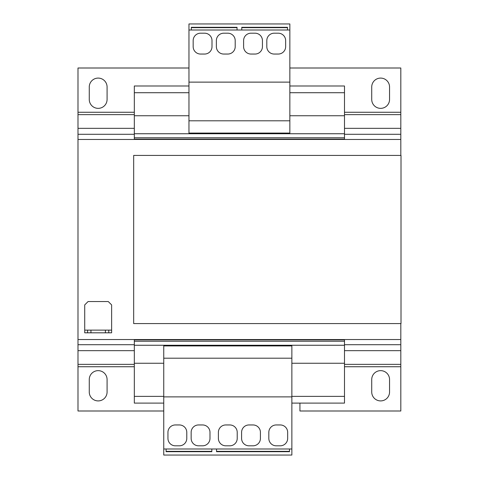 <?xml version="1.0" encoding="UTF-8"?>
<svg xmlns="http://www.w3.org/2000/svg" width="479" height="479" viewBox="0 0 479 479"><rect width="100%" height="100%" fill="white"/><g stroke="black" fill="none" stroke-linecap="round" stroke-linejoin="round"><path stroke-width="0.72" d="M389.553 392.002A8.909 8.909 0 0 1 380.637 400.911A8.909 8.909 0 0 1 371.728 392.002L371.728 379.56A8.909 8.909 0 0 1 380.637 370.644A8.909 8.909 0 0 1 389.553 379.56L389.553 392.002M107.08 99.44A8.909 8.909 0 0 1 98.171 108.356A8.909 8.909 0 0 1 89.262 99.44L89.262 86.998A8.909 8.909 0 0 1 98.171 78.089A8.909 8.909 0 0 1 107.08 86.998L107.08 99.44M389.553 99.44A8.909 8.909 0 0 1 380.637 108.356A8.909 8.909 0 0 1 371.728 99.44L371.728 86.998A8.909 8.909 0 0 1 380.637 78.089A8.909 8.909 0 0 1 389.553 86.998L389.553 99.44M107.08 392.002A8.909 8.909 0 0 1 98.171 400.911A8.909 8.909 0 0 1 89.262 392.002L89.262 379.56A8.909 8.909 0 0 1 98.171 370.644A8.909 8.909 0 0 1 107.08 379.56L107.08 392.002M105.404 332.815L105.404 330.127L90.944 330.127L90.944 332.815L87.579 332.815L87.579 330.127L84.723 330.127L84.723 304.907L88.082 301.542L108.26 301.542L111.625 304.907L111.625 330.127L108.763 330.127L108.763 332.815L90.944 332.815M105.404 330.127L108.763 330.127M87.579 330.127L90.944 330.127M84.723 330.127L84.723 332.815L87.579 332.815M111.625 330.127L111.625 332.815L108.763 332.815M188.966 68L77.993 68L77.993 339.539L400.815 339.539L400.815 323.57M400.815 155.43L400.815 139.461L77.993 139.461M289.849 85.992L344.491 85.992L344.491 115.75L289.849 115.75M188.966 115.75L134.324 115.75L134.324 139.461M344.491 115.75L344.491 133.743L134.324 133.743M344.491 339.539L344.491 363.25L291.867 363.25M134.324 339.539L134.324 403.096L163.746 403.096M163.746 363.25L134.324 363.25M188.966 85.992L134.324 85.992L134.324 115.75M344.491 92.716L289.849 92.716M188.966 92.716L134.324 92.716M344.491 133.743L344.491 137.778L134.324 137.778M344.491 137.778L344.491 139.126L134.324 139.126M344.491 139.126L344.491 139.461M344.491 339.874L134.324 339.874M344.491 341.222L134.324 341.222M344.491 345.257L134.324 345.257M344.491 363.25L344.491 396.373L291.867 396.373M163.746 396.373L134.324 396.373M344.491 396.373L344.491 403.096L291.867 403.096M299.932 403.096L299.932 411L400.815 411L400.815 366.74L344.491 366.74M77.993 339.539L77.993 411L163.746 411M289.849 68L400.815 68L400.815 139.461M400.815 339.539L400.815 366.74M401.007 155.43L133.671 155.43L133.671 323.57L401.007 323.57L401.007 155.43M291.867 448.997L291.867 345.928L163.746 345.928L163.746 455.05L291.867 455.05L291.867 448.997L211.832 448.997L211.832 451.685L166.099 451.685L166.099 448.997L163.746 448.997M291.867 358.202L163.746 358.202M291.867 396.875L163.746 396.875M241.59 432.351L241.59 438.405A7.401 7.401 0 0 0 248.99 445.805L253.026 445.805A7.401 7.401 0 0 0 260.42 438.405L260.42 432.351A7.401 7.401 0 0 0 253.026 424.951L248.99 424.951A7.401 7.401 0 0 0 241.59 432.351M225.789 445.805L229.824 445.805A7.401 7.401 0 0 0 237.219 438.405L237.219 432.351A7.401 7.401 0 0 0 229.824 424.951L225.789 424.951A7.401 7.401 0 0 0 218.388 432.351L218.388 438.405A7.401 7.401 0 0 0 225.789 445.805M289.508 451.338L216.538 451.338M175.344 445.805L179.38 445.805A7.401 7.401 0 0 0 186.78 438.405L186.78 432.351A7.401 7.401 0 0 0 179.38 424.951L175.344 424.951A7.401 7.401 0 0 0 167.949 432.351L167.949 438.405A7.401 7.401 0 0 0 175.344 445.805M191.151 432.351L191.151 438.405A7.401 7.401 0 0 0 198.551 445.805L202.587 445.805A7.401 7.401 0 0 0 209.982 438.405L209.982 432.351A7.401 7.401 0 0 0 202.587 424.951L198.551 424.951A7.401 7.401 0 0 0 191.151 432.351M211.832 448.997L166.099 448.997M211.832 451.338L166.099 451.338M268.827 432.351L268.827 438.405A7.401 7.401 0 0 0 276.227 445.805L280.263 445.805A7.401 7.401 0 0 0 287.663 438.405L287.663 432.351A7.401 7.401 0 0 0 280.263 424.951L276.227 424.951A7.401 7.401 0 0 0 268.827 432.351M289.508 448.997L289.508 451.685L216.538 451.685L216.538 448.997M188.966 30.003L188.966 133.072L289.849 133.072L289.849 23.95L188.966 23.95L188.966 30.003L191.319 30.003L191.319 27.315L237.051 27.315L237.051 30.003L289.849 30.003M188.966 120.798L289.849 120.798M188.966 82.125L289.849 82.125M262.438 46.649L262.438 40.595A7.401 7.401 0 0 0 255.044 33.195L251.008 33.195A7.401 7.401 0 0 0 243.607 40.595L243.607 46.649A7.401 7.401 0 0 0 251.008 54.049L255.044 54.049A7.401 7.401 0 0 0 262.438 46.649M278.245 33.195L274.21 33.195A7.401 7.401 0 0 0 266.809 40.595L266.809 46.649A7.401 7.401 0 0 0 274.21 54.049L278.245 54.049A7.401 7.401 0 0 0 285.646 46.649L285.646 40.595A7.401 7.401 0 0 0 278.245 33.195M241.757 27.662L287.49 27.662M227.806 33.195L223.771 33.195A7.401 7.401 0 0 0 216.37 40.595L216.37 46.649A7.401 7.401 0 0 0 223.771 54.049L227.806 54.049A7.401 7.401 0 0 0 235.201 46.649L235.201 40.595A7.401 7.401 0 0 0 227.806 33.195M211.999 46.649L211.999 40.595A7.401 7.401 0 0 0 204.599 33.195L200.569 33.195A7.401 7.401 0 0 0 193.169 40.595L193.169 46.649A7.401 7.401 0 0 0 200.569 54.049L204.599 54.049A7.401 7.401 0 0 0 211.999 46.649M191.319 30.003L237.051 30.003M191.319 27.662L237.051 27.662M241.757 30.003L241.757 27.315L287.49 27.315L287.49 30.003M400.815 364.363L344.491 364.363M400.815 350.664L344.491 350.664M400.815 344.718L344.491 344.718M134.324 344.718L77.993 344.718M400.815 134.282L344.491 134.282M134.324 134.282L77.993 134.282M400.815 128.336L344.491 128.336M134.324 128.336L77.993 128.336M400.815 114.637L344.491 114.637M134.324 114.637L77.993 114.637M400.815 112.26L344.491 112.26M134.324 112.26L77.993 112.26M134.324 366.74L77.993 366.74M134.324 364.363L77.993 364.363M134.324 350.664L77.993 350.664"/></g></svg>
